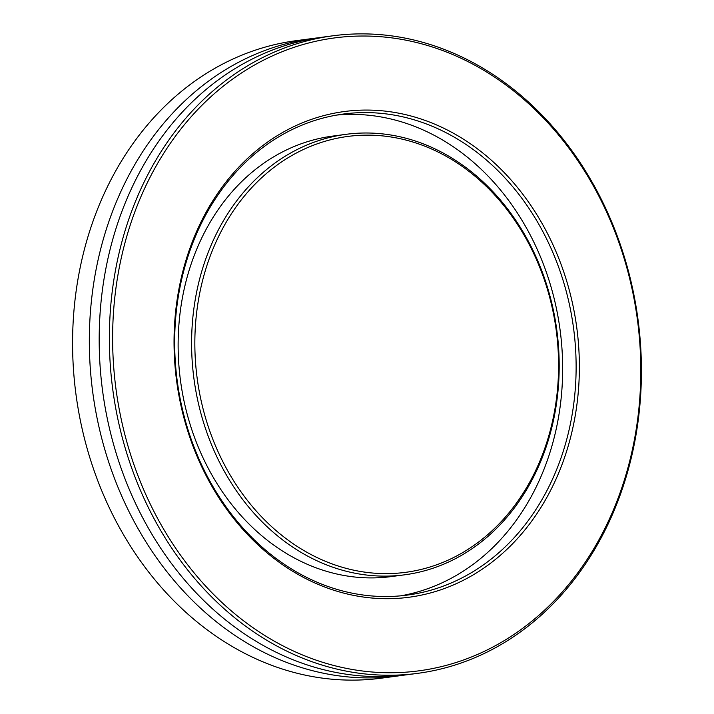 <?xml version="1.0" encoding="UTF-8"?>
<svg xmlns="http://www.w3.org/2000/svg" width="714" height="714" viewBox="0 0 714 714"><rect width="100%" height="100%" fill="white"/><g stroke="black" fill="none" stroke-linecap="round" stroke-linejoin="round"><path stroke-width="1.07" d="M402.571 675.292A321.577 264.956 -97.6 0 1 397.653 676.006A321.577 264.956 -97.6 0 1 284.011 661.396A321.577 264.956 -97.6 0 1 89.741 323.067A321.577 264.956 -97.6 0 1 313.062 38.431A321.577 264.956 -97.6 0 1 317.998 37.833M425.482 146.441A219.841 181.133 82.4 0 0 201.5 284.948A219.841 181.133 82.4 0 0 327.931 562.329A219.841 181.133 82.4 0 0 551.922 423.821A219.841 181.133 82.4 0 0 425.482 146.441M326.102 564.712A222.179 183.061 -97.6 0 1 191.879 330.966A222.179 183.061 -97.6 0 1 346.174 134.312A222.179 183.061 -97.6 0 1 424.687 144.406A222.179 183.061 -97.6 0 1 558.91 378.152A222.179 183.061 -97.6 0 1 404.615 574.815A222.179 183.061 -97.6 0 1 326.102 564.712M431.06 122.656A244.982 201.848 -97.6 0 1 571.959 431.765A244.982 201.848 -97.6 0 1 322.353 586.114A244.982 201.848 -97.6 0 1 181.463 277.005A244.982 201.848 -97.6 0 1 431.06 122.656M321.559 584.07A242.644 199.92 82.4 0 0 407.31 595.092A242.644 199.92 82.4 0 0 575.814 380.33A242.644 199.92 82.4 0 0 429.23 125.048A242.644 199.92 82.4 0 0 343.479 114.026A242.644 199.92 82.4 0 0 174.975 328.788A242.644 199.92 82.4 0 0 321.559 584.07M313.062 38.431L296.31 40.653A321.577 264.956 82.4 0 0 72.989 325.289A321.577 264.956 82.4 0 0 267.259 663.618A321.577 264.956 82.4 0 0 380.901 678.229L397.653 676.006M447.535 52.425A319.238 263.029 82.4 0 0 122.281 253.559A319.238 263.029 82.4 0 0 305.887 656.344A319.238 263.029 82.4 0 0 631.131 455.211A319.238 263.029 82.4 0 0 447.535 52.425M304.048 658.736A321.577 264.956 -97.6 0 1 109.777 320.407A321.577 264.956 -97.6 0 1 333.099 35.771A321.577 264.956 -97.6 0 1 446.741 50.382A321.577 264.956 -97.6 0 1 641.011 388.711A321.577 264.956 -97.6 0 1 417.69 673.347A321.577 264.956 -97.6 0 1 304.048 658.736M404.615 574.815L391.147 576.6A222.179 183.061 -97.6 0 1 312.634 566.505A222.179 183.061 -97.6 0 1 178.411 332.751A222.179 183.061 -97.6 0 1 332.706 136.097L346.174 134.312M336.767 115.052A242.644 199.92 -97.6 0 1 415.762 126.833A242.644 199.92 -97.6 0 1 562.507 378.018A242.644 199.92 -97.6 0 1 400.554 595.851M417.69 673.347L407.507 674.694A321.577 264.956 -97.6 0 1 293.865 660.084A321.577 264.956 -97.6 0 1 99.594 321.764A321.577 264.956 -97.6 0 1 322.915 37.128L333.099 35.771"/></g></svg>
